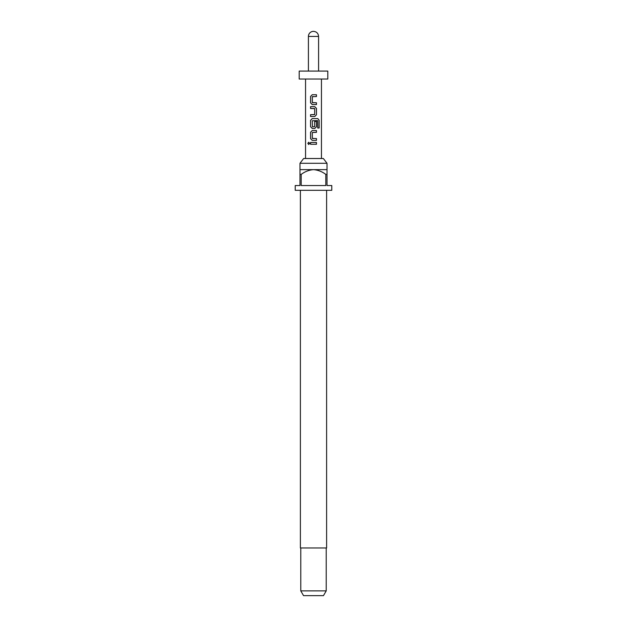 <?xml version="1.0" encoding="UTF-8"?>
<svg xmlns="http://www.w3.org/2000/svg" width="627" height="627" viewBox="0 0 627 627"><rect width="100%" height="100%" fill="white"/><g stroke="black" fill="none" stroke-linecap="round" stroke-linejoin="round"><path stroke-width="0.94" d="M307.849 143.379L308.703 142.235L309.667 143.379L308.703 144.516L307.849 143.379M308.75 144.516L307.959 143.379L308.75 142.243M312.465 102.742L316.455 102.742L316.455 104.576L312.222 104.576L310.569 102.859L310.569 96.44L312.222 94.724L316.455 94.724L316.455 96.558L312.348 96.683L312.348 102.616L316.392 102.742L316.392 104.576L312.246 104.576L310.624 102.859L310.624 96.44L312.246 94.724M310.624 116.512L310.624 114.67L314.668 114.553L314.668 108.612L310.624 108.495L310.624 106.661L314.793 106.661L316.455 108.369L316.455 114.796L314.793 116.512L310.569 116.512L310.569 114.67L314.527 114.67M312.222 128.441L310.569 126.732L310.569 120.306L312.222 118.589L317.818 118.589L319.151 120.306L319.151 128.018L317.709 128.018L317.607 120.627L312.348 120.752L312.465 126.811L314.668 126.685L314.668 121.466L316.455 121.466L316.455 126.732L314.793 128.441L312.222 128.441L310.624 126.732L310.624 120.306L312.246 118.589M316.455 121.466L316.392 126.732L314.77 128.441M316.455 138.543L316.455 140.377L312.222 140.377L310.624 138.661L310.624 132.242L312.246 130.526L316.455 130.526L316.455 132.36L312.348 132.485L312.348 138.418L316.455 138.543L316.392 140.377L313.398 140.377M310.569 144.296L310.569 142.462L316.392 142.462L316.392 144.296L310.569 144.296L310.624 142.462L316.455 142.462L316.455 144.296L312.395 144.296M299.988 163.286L303.64 158.513L323.36 158.513L327.012 163.286L299.988 163.286L299.988 174.416L301.187 174.416L301.187 185.537L325.813 185.537L325.813 174.416L327.012 174.416L327.012 185.537L331.777 185.537L331.777 190.31L295.223 190.31L295.223 185.537L299.988 185.537L299.988 174.416M300.388 190.31L300.388 547.959L326.612 547.959L326.612 190.31M327.012 174.416L327.012 169.643L299.988 169.643M326.22 590.885L323.461 595.65L303.539 595.65L300.78 590.885L326.22 590.885L326.22 547.959M313.5 79.041L327.803 79.041L327.803 71.086L299.197 71.086L299.197 79.041L313.5 79.041M312.465 138.543L313.5 138.543M312.222 140.377L310.569 138.661L310.569 132.242L312.222 130.526L313.5 130.526M314.527 108.495L310.569 108.495L310.569 106.661L314.793 106.661M313.5 96.558L312.465 96.558M318.587 36.437C318.289 33.349 316.588 31.648 313.5 31.35A5.087 5.087 0 0 0 308.413 36.437L318.587 36.437L318.587 71.086M301.187 174.416C304.863 171.61 308.962 170.019 313.5 169.643C318.069 170.027 322.168 171.618 325.813 174.416M316.392 130.526L316.392 132.36L313.5 132.36M317.818 118.589L319.151 120.306M319.033 120.306L319.033 128.018M314.77 106.661L316.392 108.369L316.455 114.796M316.392 114.796L314.77 116.512M313.5 94.724L316.392 94.724L316.392 96.558M327.012 169.643L327.012 163.286M321.447 158.513L321.447 79.041M305.553 158.513L305.553 79.041M308.413 71.086L308.413 36.437M300.78 590.885L300.78 547.959"/></g></svg>
